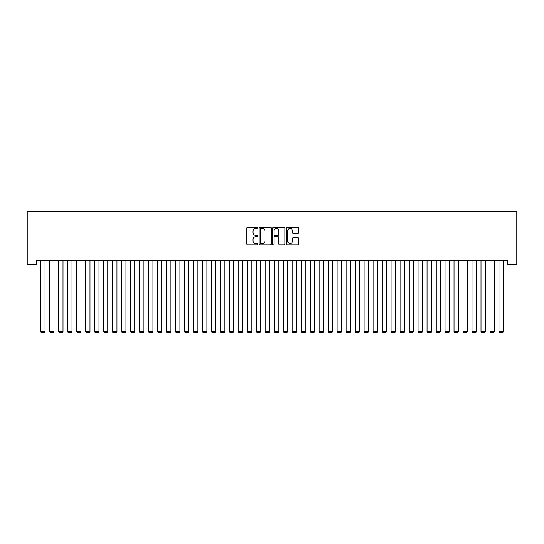 <?xml version="1.0" encoding="UTF-8"?>
<svg xmlns="http://www.w3.org/2000/svg" width="544" height="544" viewBox="0 0 544 544"><rect width="100%" height="100%" fill="white"/><g stroke="black" fill="none" stroke-linecap="round" stroke-linejoin="round"><path stroke-width="0.82" d="M257.618 227.827A0.619 0.619 0 0 0 256.999 227.208L247.622 227.208A0.884 0.884 0 0 0 246.738 228.086L246.738 243.97A0.884 0.884 0 0 0 247.622 244.854L256.999 244.854A0.619 0.619 0 0 0 257.618 244.236A0.619 0.619 0 0 0 256.999 243.617L255.782 243.617A2.822 2.822 0 0 1 252.96 240.795L252.96 239.469A2.822 2.822 0 0 1 255.782 236.647L256.999 236.647A0.619 0.619 0 0 0 257.618 236.028A0.619 0.619 0 0 0 256.999 235.416L255.782 235.416A2.822 2.822 0 0 1 252.96 232.587L252.96 231.268A2.822 2.822 0 0 1 255.782 228.439L256.999 228.439A0.619 0.619 0 0 0 257.618 227.827M297.792 233.43A0.884 0.884 0 0 0 298.67 232.546L298.67 228.086A0.884 0.884 0 0 0 297.792 227.208L287.375 227.208A0.884 0.884 0 0 0 286.491 228.086L286.491 243.97A0.884 0.884 0 0 0 287.375 244.854L297.792 244.854A0.884 0.884 0 0 0 298.67 243.97L298.67 238.592A0.884 0.884 0 0 0 297.792 237.708L293.332 237.708A0.884 0.884 0 0 0 292.448 238.592L292.448 241.257A2.36 2.36 0 0 1 290.088 243.617A2.36 2.36 0 0 1 287.728 241.257L287.728 230.806A2.36 2.36 0 0 1 290.088 228.439A2.36 2.36 0 0 1 292.448 230.806L292.448 232.546A0.884 0.884 0 0 0 293.332 233.43L297.792 233.43M507.81 260.753L36.19 260.753L36.19 264.35L27.2 264.35L27.2 211.31L516.8 211.31L516.8 264.35L507.81 264.35L507.81 260.753M271.225 228.086A0.884 0.884 0 0 0 270.348 227.208L259.93 227.208A0.884 0.884 0 0 0 259.053 228.086L259.053 243.97A0.884 0.884 0 0 0 259.93 244.854L270.348 244.854A0.884 0.884 0 0 0 271.225 243.97L271.225 228.086M273.652 227.208L284.07 227.208A0.884 0.884 0 0 1 284.947 228.086L284.947 243.97A0.884 0.884 0 0 1 284.07 244.854L279.609 244.854A0.884 0.884 0 0 1 278.725 243.97L278.725 237.531A0.884 0.884 0 0 0 277.848 236.647L274.89 236.647A0.884 0.884 0 0 0 274.006 237.531L274.006 244.236A0.619 0.619 0 0 1 273.387 244.854A0.619 0.619 0 0 1 272.775 244.236L272.775 228.086A0.884 0.884 0 0 1 273.652 227.208M260.902 228.439A0.619 0.619 0 0 0 260.284 229.058L260.284 243.005A0.619 0.619 0 0 0 260.902 243.617L262.181 243.617A2.822 2.822 0 0 0 265.01 240.795L265.01 231.268A2.822 2.822 0 0 0 262.181 228.439L260.902 228.439M278.725 230.846A2.36 2.36 0 0 0 276.366 228.487A2.36 2.36 0 0 0 274.006 230.846L274.006 234.532A0.884 0.884 0 0 0 274.89 235.416L277.848 235.416A0.884 0.884 0 0 0 278.725 234.532L278.725 230.846M45.002 260.753L45.002 331.52L40.508 331.52L40.508 260.753M45.002 331.52L44.329 332.69L41.181 332.69L40.508 331.52M53.992 260.753L53.992 331.52L49.497 331.52L49.497 260.753M53.992 331.52L53.319 332.69L50.17 332.69L49.497 331.52M62.982 260.753L62.982 331.52L58.487 331.52L58.487 260.753M62.982 331.52L62.308 332.69L59.16 332.69L58.487 331.52M71.971 260.753L71.971 331.52L67.476 331.52L67.476 260.753M71.971 331.52L71.298 332.69L68.15 332.69L67.476 331.52M80.961 260.753L80.961 331.52L76.466 331.52L76.466 260.753M80.961 331.52L80.288 332.69L77.139 332.69L76.466 331.52M89.95 260.753L89.95 331.52L85.456 331.52L85.456 260.753M89.95 331.52L89.277 332.69L86.129 332.69L85.456 331.52M98.94 260.753L98.94 331.52L94.445 331.52L94.445 260.753M98.94 331.52L98.267 332.69L95.118 332.69L94.445 331.52M107.93 260.753L107.93 331.52L103.435 331.52L103.435 260.753M107.93 331.52L107.256 332.69L104.108 332.69L103.435 331.52M116.919 260.753L116.919 331.52L112.424 331.52L112.424 260.753M116.919 331.52L116.246 332.69L113.098 332.69L112.424 331.52M125.909 260.753L125.909 331.52L121.414 331.52L121.414 260.753M125.909 331.52L125.236 332.69L122.087 332.69L121.414 331.52M134.898 260.753L134.898 331.52L130.404 331.52L130.404 260.753M134.898 331.52L134.225 332.69L131.084 332.69L130.404 331.52M143.888 260.753L143.888 331.52L139.393 331.52L139.393 260.753M143.888 331.52L143.215 332.69L140.073 332.69L139.393 331.52M152.884 260.753L152.884 331.52L148.39 331.52L148.39 260.753M152.884 331.52L152.204 332.69L149.063 332.69L148.39 331.52M161.874 260.753L161.874 331.52L157.379 331.52L157.379 260.753M161.874 331.52L161.194 332.69L158.052 332.69L157.379 331.52M170.864 260.753L170.864 331.52L166.369 331.52L166.369 260.753M170.864 331.52L170.19 332.69L167.042 332.69L166.369 331.52M179.853 260.753L179.853 331.52L175.358 331.52L175.358 260.753M179.853 331.52L179.18 332.69L176.032 332.69L175.358 331.52M188.843 260.753L188.843 331.52L184.348 331.52L184.348 260.753M188.843 331.52L188.17 332.69L185.021 332.69L184.348 331.52M197.832 260.753L197.832 331.52L193.338 331.52L193.338 260.753M197.832 331.52L197.159 332.69L194.011 332.69L193.338 331.52M206.822 260.753L206.822 331.52L202.327 331.52L202.327 260.753M206.822 331.52L206.149 332.69L203 332.69L202.327 331.52M215.812 260.753L215.812 331.52L211.317 331.52L211.317 260.753M215.812 331.52L215.138 332.69L211.99 332.69L211.317 331.52M224.801 260.753L224.801 331.52L220.306 331.52L220.306 260.753M224.801 331.52L224.128 332.69L220.98 332.69L220.306 331.52M233.791 260.753L233.791 331.52L229.296 331.52L229.296 260.753M233.791 331.52L233.118 332.69L229.969 332.69L229.296 331.52M242.78 260.753L242.78 331.52L238.286 331.52L238.286 260.753M242.78 331.52L242.107 332.69L238.959 332.69L238.286 331.52M251.77 260.753L251.77 331.52L247.275 331.52L247.275 260.753M251.77 331.52L251.097 332.69L247.948 332.69L247.275 331.52M260.76 260.753L260.76 331.52L256.265 331.52L256.265 260.753M260.76 331.52L260.086 332.69L256.945 332.69L256.265 331.52M269.749 260.753L269.749 331.52L265.254 331.52L265.254 260.753M269.749 331.52L269.076 332.69L265.934 332.69L265.254 331.52M278.746 260.753L278.746 331.52L274.251 331.52L274.251 260.753M278.746 331.52L278.066 332.69L274.924 332.69L274.251 331.52M287.735 260.753L287.735 331.52L283.24 331.52L283.24 260.753M287.735 331.52L287.055 332.69L283.914 332.69L283.24 331.52M296.725 260.753L296.725 331.52L292.23 331.52L292.23 260.753M296.725 331.52L296.052 332.69L292.903 332.69L292.23 331.52M305.714 260.753L305.714 331.52L301.22 331.52L301.22 260.753M305.714 331.52L305.041 332.69L301.893 332.69L301.22 331.52M314.704 260.753L314.704 331.52L310.209 331.52L310.209 260.753M314.704 331.52L314.031 332.69L310.882 332.69L310.209 331.52M323.694 260.753L323.694 331.52L319.199 331.52L319.199 260.753M323.694 331.52L323.02 332.69L319.872 332.69L319.199 331.52M332.683 260.753L332.683 331.52L328.188 331.52L328.188 260.753M332.683 331.52L332.01 332.69L328.862 332.69L328.188 331.52M341.673 260.753L341.673 331.52L337.178 331.52L337.178 260.753M341.673 331.52L341 332.69L337.851 332.69L337.178 331.52M350.662 260.753L350.662 331.52L346.168 331.52L346.168 260.753M350.662 331.52L349.989 332.69L346.841 332.69L346.168 331.52M359.652 260.753L359.652 331.52L355.157 331.52L355.157 260.753M359.652 331.52L358.979 332.69L355.83 332.69L355.157 331.52M368.642 260.753L368.642 331.52L364.147 331.52L364.147 260.753M368.642 331.52L367.968 332.69L364.82 332.69L364.147 331.52M377.631 260.753L377.631 331.52L373.136 331.52L373.136 260.753M377.631 331.52L376.958 332.69L373.81 332.69L373.136 331.52M386.621 260.753L386.621 331.52L382.126 331.52L382.126 260.753M386.621 331.52L385.948 332.69L382.806 332.69L382.126 331.52M395.61 260.753L395.61 331.52L391.116 331.52L391.116 260.753M395.61 331.52L394.937 332.69L391.796 332.69L391.116 331.52M404.607 260.753L404.607 331.52L400.112 331.52L400.112 260.753M404.607 331.52L403.927 332.69L400.785 332.69L400.112 331.52M413.596 260.753L413.596 331.52L409.102 331.52L409.102 260.753M413.596 331.52L412.916 332.69L409.775 332.69L409.102 331.52M422.586 260.753L422.586 331.52L418.091 331.52L418.091 260.753M422.586 331.52L421.913 332.69L418.764 332.69L418.091 331.52M431.576 260.753L431.576 331.52L427.081 331.52L427.081 260.753M431.576 331.52L430.902 332.69L427.754 332.69L427.081 331.52M440.565 260.753L440.565 331.52L436.07 331.52L436.07 260.753M440.565 331.52L439.892 332.69L436.744 332.69L436.07 331.52M449.555 260.753L449.555 331.52L445.06 331.52L445.06 260.753M449.555 331.52L448.882 332.69L445.733 332.69L445.06 331.52M458.544 260.753L458.544 331.52L454.05 331.52L454.05 260.753M458.544 331.52L457.871 332.69L454.723 332.69L454.05 331.52M467.534 260.753L467.534 331.52L463.039 331.52L463.039 260.753M467.534 331.52L466.861 332.69L463.712 332.69L463.039 331.52M476.524 260.753L476.524 331.52L472.029 331.52L472.029 260.753M476.524 331.52L475.85 332.69L472.702 332.69L472.029 331.52M485.513 260.753L485.513 331.52L481.018 331.52L481.018 260.753M485.513 331.52L484.84 332.69L481.692 332.69L481.018 331.52M494.503 260.753L494.503 331.52L490.008 331.52L490.008 260.753M494.503 331.52L493.83 332.69L490.681 332.69L490.008 331.52M503.492 260.753L503.492 331.52L498.998 331.52L498.998 260.753M503.492 331.52L502.819 332.69L499.671 332.69L498.998 331.52"/></g></svg>
